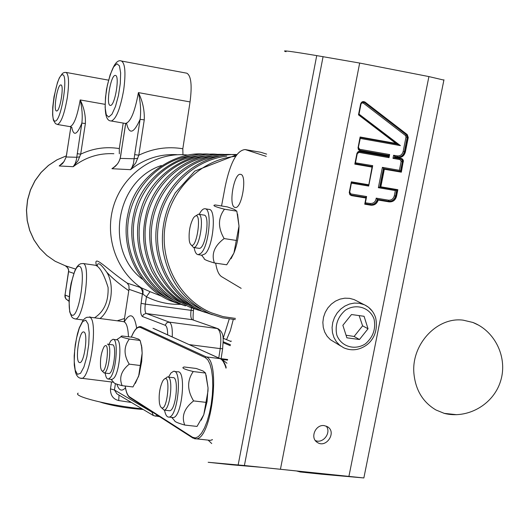 <?xml version="1.0" encoding="UTF-8"?>
<svg xmlns="http://www.w3.org/2000/svg" width="529" height="529" viewBox="0 0 529 529"><rect width="100%" height="100%" fill="white"/><g stroke="black" fill="none" stroke-linecap="round" stroke-linejoin="round"><path stroke-width="0.79" d="M75.647 269.082L65.312 265.763M127.205 283.114L128.937 285.686L129.043 289.31L143.028 294.223L143.015 290.5L141.183 287.763L127.205 283.114C106.514 269.082 92.952 253.298 96.443 265.34M71.726 127.258C73.597 136.489 76.976 135.1 81.856 123.092L76.388 159.811L75.277 163.408L73.214 166.695L77.994 160.783L80.686 154.164L85.381 123.535C85.705 115.335 83.979 107.473 80.203 99.941C82.134 108.359 82.683 116.076 81.856 123.092L85.381 123.535M61.146 164.539L59.208 165.967L64.016 161.609L66.178 156.987L70.906 126.881M77.161 153.681L80.686 154.164C93.091 148.299 105.959 146.434 119.296 148.576L119.316 153.8M66.819 153.509L66.178 156.987L76.725 157.258L79.767 156.868M134.67 154.633L133.467 163.487L132.071 167.27L130.518 169.677L135.814 162.833L138.816 155.195L144.258 119.852L140.106 119.342L134.67 154.633L138.816 155.195C152.98 148.424 167.647 146.275 182.816 148.748L190.05 101.918C192.186 85.314 191.121 75.746 186.856 73.207L186.486 73.134M114.634 166.728L111.95 168.711C115.97 166.463 118.727 163.031 120.209 158.402L125.717 123.508M120.969 154.408L120.209 158.402L134.187 158.766L137.778 158.316M144.258 119.852C144.642 110.389 142.698 101.31 138.413 92.608C140.582 102.335 141.144 111.242 140.106 119.342C133.811 133.414 129.334 134.888 126.682 123.76M68.492 271.655L68.638 270.028L67.963 268.031L65.239 265.684M223.205 338.276L229.209 319.06M226.551 339.651L230.34 330.685L233.282 319.49M230.882 341.43L231.18 340.98M111.526 381.998L110.462 388.881C110.389 395.308 113.14 399.203 118.708 400.552L131.437 402.483M100.007 318.524C111.599 309.538 114.991 284.979 106.746 272.197C112.267 278.181 119.614 284.351 128.785 290.705L124.5 318.524L117.2 320.799M142.089 408.824C109.384 405.545 72.156 396.274 78.16 393.159M100.378 402.113L102.388 402.781C114.443 406.16 128.044 408.395 143.2 409.486M129.043 289.31L128.785 290.705M124.5 318.524L124.255 321.844M226.141 367.549L223.41 361.849M140.357 341.212L141.838 347.322L142.149 353.174L141.666 361.631L139.074 374.836L135.345 383.346M206.112 375.121L208.042 387.916L207.077 401.478L203.771 414.716L201.205 420.165M122.146 385.667L132.964 386.95L138.631 376.264L142.149 353.174L141.567 346.581L140.139 340.451L138.578 339.142L133.096 337.343L122.186 336.001C119.283 336.318 121.663 337.343 129.327 339.063C123.687 346.647 123.654 355.012 129.235 364.144C121.24 370.703 118.873 377.878 122.146 385.667C116.697 384.266 113.973 383.267 113.973 382.659L111.077 379.366M113.418 339.4L116.479 339.797C122.259 338.276 120.169 371.034 113.98 378.03L111.996 379.472L111.341 379.392M105.192 373.09C105.787 377.124 106.851 379.101 108.385 379.042L110.363 377.6C116.506 370.584 118.622 337.806 112.889 339.334L110.905 340.702L108.888 344.379M140.132 365.493L129.235 364.144M140.139 340.451L129.327 339.063M107.764 344.234L112.221 344.802C117.193 343.665 113.795 373.739 108.961 373.547L108.505 373.494M101.826 370.697L104.094 372.958C108.881 373.143 112.293 343.037 107.374 344.187M100.616 367.503C100.014 359.535 101.118 352.698 103.935 346.978C110.779 337.535 106.144 378.295 101.31 369.989L100.616 367.503M184.747 425.051L197.026 426.427L203.771 414.716L207.976 391.083L208.042 387.916L205.53 373.057L203.129 371.027L196.299 368.482L184.231 366.981C180.885 367.695 183.894 369.216 193.257 371.543C186.995 380.47 187.107 390.263 193.594 400.909C184.237 408.302 181.288 416.349 184.747 425.051C177.975 423.114 174.603 421.673 174.63 420.72L171.713 417.381M174.471 371.464L177.559 371.841C186.618 369.493 182.141 417.156 173.214 417.553L171.998 417.414M164.532 410.167L164.876 411.767C165.855 415.543 167.27 417.315 169.115 417.083C177.975 416.687 182.479 368.984 173.486 371.338L170.973 372.978L168.506 377.111M205.53 373.057L193.257 371.543M205.979 402.357L193.594 400.909M168.03 377.058L172.804 377.64C179.344 375.914 176.071 410.504 169.644 410.755L168.791 410.656M161.259 407.542L164.116 410.12C170.477 409.863 173.776 375.233 167.303 376.965L165.008 378.817M159.487 403.501C158.561 395.275 159.626 387.81 162.681 381.118C172.163 366.485 167.197 418.294 160.261 406.16L159.487 403.501M219.595 358.378L221.982 359.409L226.961 363.218M232.244 464.846L208.162 462.286L244.405 465.527L363.859 477.951L321.863 474.229L300.234 471.967L341.205 475.624L261.458 467.319L232.244 464.846L233.454 464.621M211.719 443.54L208.214 440.194M443.897 80.097L428.907 76.586L359.667 63.05L316.726 55.611C290.441 51.207 280.225 49.911 286.063 51.716M324.264 425.614L327.484 426.724C337.026 432.12 326.241 448.744 317.307 442.403C309.736 438.032 315.489 424.132 324.264 425.614M340.861 346.111L330.367 339.664L327.107 336.219L324.694 332.04L323.259 327.332L322.855 322.326L323.523 317.255L325.223 312.381L327.868 307.924L331.333 304.115L335.452 301.133L340.021 299.123L344.815 298.184L349.609 298.349L354.166 299.612L356.896 301.001M364.078 316.296L368.032 328.774L359.462 339.512L346.879 337.813L342.865 325.309L351.487 314.53L364.078 316.296M359.462 339.512L354.099 336.47L362.603 325.831L359.158 315.608M362.603 325.831L368.032 328.774M346.045 335.221L354.099 336.47M380.84 186.823L380.146 187.154L397.14 190.03L397.848 189.699L380.84 186.823L384.325 169.234L401.346 172.183L403.389 160.545L402.642 159.163L401.597 158.528L395.494 157.437L397.96 157.556C401.729 157.807 404.202 155.956 405.373 151.995L408.262 137.52L407.237 134.571L365.043 102.077C362.96 101.046 361.479 101.7 360.593 104.054L358.483 114.839L395.837 143.405L360.13 137.004L358.034 147.796L358.47 149.7L360.242 150.91L389.013 155.982L389.344 155.539L388.927 155.414M389.013 155.982L389.099 156.776L358.933 151.294L357.816 151.949L356.943 153.364L354.814 164.122L357.108 153.734M354.814 164.122L372.052 167.111L372.39 166.668L371.98 166.536M372.052 167.111L368.733 185.229L351.507 182.313L368.733 185.229M368.568 184.747L351.342 181.831L349.259 192.549L349.881 194.692L351.461 195.618L365.949 198.025L366.293 197.575L365.889 197.423M365.949 198.025L364.732 204.194L366.26 197.74M364.732 204.194L370.875 205.206C374.459 205.45 376.899 203.731 378.202 200.061L377.329 199.347L388.67 201.232C392.168 201.43 394.462 199.704 395.54 196.047L396.757 189.964M378.202 200.061L389.139 201.88C392.908 202.098 395.368 200.233 396.532 196.299L395.917 196.166L397.14 190.03L379.769 187.041L383.432 168.539L400.44 171.482L402.404 161.636L401.167 161.385L399.395 170.298L400.817 171.594L383.803 168.645L382.388 167.349L378.354 187.709L379.743 187.035M384.325 169.234L383.803 168.645L380.133 187.154M401.346 172.183L400.817 171.594L402.787 161.735L400.989 158.872M395.494 157.437L394.403 157.675L394.647 156.445L397.484 156.941L397.292 155.91L393.602 155.262L395.031 156.544L394.779 157.774M395.553 157.133L395.031 156.544L397.484 156.941C400.989 157.173 403.283 155.453 404.368 151.777L403.138 151.525C402.212 154.647 400.268 156.108 397.292 155.91M358.483 114.839L361.128 103.32L362.762 102.044L364.587 102.441L406.781 134.915L407.641 137.395L404.751 151.869C403.667 155.552 401.372 157.272 397.861 157.04L397.96 157.556M395.837 143.405L397.484 144.172L360.315 137.514M360.13 137.004L358.338 147.492L360.328 137.421M378.354 187.709L395.348 190.579L396.538 189.931M395.348 190.579L394.317 195.783C393.397 198.884 391.453 200.352 388.484 200.18L376.212 198.137L377.329 199.347C376.245 203.017 373.943 204.749 370.419 204.551L370.875 205.206M376.212 198.137C375.656 201.794 373.666 203.579 370.24 203.5L365.281 202.786M393.602 155.262L392.987 158.356L394.396 157.675M365.394 202.7L366.61 196.543L365.929 197.198M366.61 196.543L350.853 193.918L349.722 192.139L351.388 183.021M351.481 183.166L368.68 186.069L368.277 185.15M368.68 186.069L372.707 165.67L372.026 166.324M372.707 165.67L355.356 162.793M358.371 147.432L360.256 138.426L400.4 145.614L358.926 114.052M400.4 145.614L397.127 144.113M355.495 162.687L357.267 153.674L358.999 152.378L389.027 157.662L388.643 156.696M389.027 157.662L389.642 154.561L388.967 155.202M321.427 474.077L319.218 473.323M296.352 470.922L300.234 471.967M315.324 440.518C323.014 444.142 331.729 432.53 326.175 426.076M221.552 205.973L225.334 185.798C230.36 162.443 236.939 150.362 245.059 149.555L260.433 152.207M261.181 152.378L266.636 154.118M234.704 207.328C228.297 205.318 234.109 172.52 240.556 174.358C247.486 174.596 241.905 209.167 235.22 207.467L234.704 207.328M241.164 288.351L221.651 276.693C218.775 274.842 216.791 270.326 215.693 263.158M266.206 156.379L245.555 149.681M237.561 214.08L239.002 226.121C238.797 235.868 237.104 244.841 233.924 253.041L231.041 258.707M214.397 262.966L226.723 264.784L233.924 253.041L239.002 226.121L236.827 211.17L234.321 209.378L227.351 206.899L215.21 204.961C211.904 205.345 214.992 206.76 224.475 209.206C217.948 217.922 217.836 227.708 224.131 238.572C214.443 245.84 211.197 253.973 214.397 262.966C206.76 260.731 203.354 259.203 204.181 258.383L201.516 255.163M205.12 208.776L209.015 209.398C216.626 208.882 213.399 246.474 205.146 253.821L201.873 255.216M194.13 247.585C194.89 252.108 196.252 254.469 198.21 254.674L201.013 253.206C209.219 245.84 212.466 208.221 204.908 208.743C203.063 208.644 201.165 210.509 199.228 214.344M236.582 240.477L224.131 238.572M236.827 211.17L224.475 209.206M198.54 214.232L203.903 215.078C210.522 214.827 205.464 249.543 199.056 248.326L198.752 248.28M191.22 244.947L193.508 247.493C199.85 248.703 204.921 213.941 198.362 214.205L195.651 215.997M189.322 240.887C188.542 232.304 189.904 224.666 193.402 217.961C203.791 204.498 196.067 257.464 189.779 242.785L189.322 240.887M142.367 279.206C104.068 250.409 115.706 180.382 161.312 165.551M56.702 110.971L56.53 110.964C53.131 110.911 57.284 84.931 60.69 84.931L60.928 84.938C64.333 85.017 60.061 111.321 56.702 110.971M110.482 105.423L110.197 105.403C105.76 105.152 110.587 75.521 115.091 75.416L115.474 75.429C119.924 75.759 114.919 105.78 110.482 105.423M123.217 123.078L119.296 148.576M182.961 154.713L182.816 148.748M119.032 395.103L118.708 400.552M152.636 412.197L151.836 412.018L153.43 415.576L116.896 393.827L114.443 389.979L115.421 383.631M97.336 265.657C97.72 261.71 100.854 263.892 106.746 272.197M83.053 263.502L95.405 265.267C99.637 266.537 103.863 273.936 108.088 287.459C108.597 301.537 104.074 311.654 94.512 317.803M161.471 296.167L150.038 291.664L146.46 296.743C157.404 302.191 168.936 304.724 181.044 304.334M150.038 291.664L141.183 287.763C115.679 270.544 103.942 234.955 114.092 204.386C124.103 173.77 154.408 152.795 184.786 154.799L188.033 155.076M143.028 294.223L146.46 296.743L145.323 304.115L141.104 303.335C140.178 310.649 140.628 315.039 142.466 316.521L165.233 325.275C166.847 326.148 167.653 329.329 167.66 334.824M79.264 362.491C74.966 360.831 79.019 331.458 83.476 331.914L83.946 332.014C88.317 333.21 84.316 363.006 79.833 362.623L79.264 362.491M456.785 414.71L444.254 413.367L435.989 409.995C422.962 402.291 415.609 390.184 413.936 373.679C411.04 344.577 437.08 316.58 463.206 320.171L472.873 322.452L478.659 325.203M65.444 265.822L55.175 261.273L46.909 255.507L39.768 248.299L33.995 239.895L29.783 230.545L27.263 220.553L26.536 210.244L27.62 199.955L30.49 190.01L35.033 180.746L41.117 172.454L48.536 165.398L57.039 159.811L66.356 155.857L57.006 159.804L48.476 165.392L41.05 172.441L34.96 180.72L30.411 189.971L27.541 199.889L26.45 210.165L27.171 220.461L29.677 230.446L33.882 239.802L39.662 248.227L46.823 255.454L55.128 261.253L65.338 265.776M115.058 166.357L111.95 168.711L130.518 169.677C144.377 158.826 159.837 153.827 176.904 154.68M61.529 164.215L59.208 165.967L73.214 166.695C85.334 157.305 98.883 152.98 113.867 153.721M104.987 104.319L80.203 99.941C77.214 116.645 73.802 125.538 69.967 126.629L71.911 127.324M190.05 101.918L138.413 92.608C134.829 112.069 130.498 122.351 125.413 123.455L111.044 120.962M68.486 271.655L65.027 295.003L68.618 271.622L73.815 273.387M68.281 300.856L65.616 298.462L65.027 295.003L69.226 296.709M139.795 287.141L141.633 289.079L142.638 292.167L141.104 303.335M116.863 384.166C118.926 390.554 121.789 391.771 125.466 387.817M136.68 328.192C134.326 314.173 130.187 312.057 124.262 321.85M151.836 412.018L114.443 389.979L110.462 388.881M153.965 328.641L220.567 358.88M131.377 337.118C134.498 329.627 137.54 326.413 140.509 327.484L205.265 357.597L206.178 356.883L220.124 358.655C222.583 359.813 224.547 362.993 226.015 368.197M212.466 439.606L210.476 440.373L207.95 440.095M141.468 346.006L141.593 345.563M140.939 326.724L140.013 326.605C136.932 326.882 134.042 330.387 131.337 337.118M140.509 327.484L141.309 326.869L206.178 356.883C220.904 360.91 211.785 438.396 196.438 438.839L210.476 440.373L212.446 439.711M130.121 397.656L129.545 396.869C127.502 395.454 126.067 391.844 125.234 386.031M193.23 438.171L192.582 437.278L129.545 396.869M205.265 357.597L207.824 359.865L209.96 364.071L211.554 370.009L212.513 377.408L212.784 385.886L212.341 394.991L211.21 404.249L209.451 413.149L207.15 421.229L204.445 428.047L201.476 433.264L198.401 436.617L195.386 437.972L192.582 437.278M194.612 438.786L196.438 438.839L192.92 438.065L129.85 397.563C127.568 395.963 126.014 392.115 125.188 386.031M227.549 360.117L221.982 359.409M238.162 464.931L316.726 55.611M280.463 469.137L359.667 63.05M348.928 476.325L428.907 76.586M396.532 196.299L397.848 189.699M351.342 181.831L349.305 192.219M388.954 156.286L360.183 151.215M372.304 311.171L368.508 307.25L364.541 304.83L359.211 303.236L354.357 303.071L349.497 304.036L344.862 306.079L340.683 309.108L337.165 312.983L334.48 317.506L332.754 322.459L332.073 327.596L332.476 332.681L333.925 337.456L336.365 341.694L339.664 345.192L343.665 347.778C351.216 351.044 358.589 350.317 365.797 345.602C371.398 341.879 378.665 333.006 375.689 317.955C373.692 311.641 369.738 307.164 363.826 304.519L354.166 299.612M374.069 319.126C375.993 328.826 373.143 337.039 365.513 343.777C354.926 350.826 341.033 346.654 336.788 335.016C334.797 325.249 337.654 316.977 345.371 310.192C356.09 303.137 369.95 307.514 374.069 319.126M389.132 156.637L389.311 155.705M355.157 163.792L357.234 153.35L358.338 151.955L359.912 151.638L358.364 151.922L356.857 153.694M372.39 166.668L355.184 163.679M368.753 185.097L372.356 166.827M366.293 197.575L351.375 195.089L351.461 195.618M394.317 195.783L395.917 196.166C394.839 199.823 392.544 201.556 389.046 201.357L377.693 199.466C376.615 203.143 374.307 204.875 370.783 204.677L365.096 203.738M388.484 200.18L389.139 201.88M403.402 161.867L402.787 161.735L402.331 159.679L401.055 158.885M401.299 158.462L401.015 158.872L394.799 157.781L401.015 158.872M405.373 151.995L404.368 151.777L407.257 137.309L406.014 137.064L403.138 151.525M350.853 193.918L351.025 194.97L349.557 192.252L351.183 195.049L365.929 197.449M408.262 137.52L407.257 137.309L406.398 134.829L405.485 135.523L406.014 137.064M407.237 134.571L406.398 134.829L364.223 102.375L363.324 103.089L405.485 135.523M365.043 102.077L364.587 102.441L363.476 101.998M397.451 144.146L358.821 114.595L397.444 144.146M358.08 147.459L358.741 149.482L360.11 150.381L358.655 149.357L358.331 147.498M360.242 150.91L359.819 150.302M389.344 155.539L359.793 150.296L388.974 155.44M355.19 163.64L372.026 166.562M365.109 203.678L370.419 204.551L370.24 203.5M399.395 170.298L382.388 167.349M400.513 158.786L400.069 159.606L401.167 161.385M392.987 158.356L400.069 159.606M358.807 114.648L360.871 104.107L361.922 102.93L363.324 103.089M359.065 113.986L360.996 104.127M358.999 152.378L359.343 151.611M389.642 154.561L359.614 149.257L359.76 150.282M359.614 149.257L358.483 147.452M244.405 465.527L323.08 56.603M223.198 342.706L230.287 345.682M230.459 344.776L223.212 341.747M223.053 338.236L231.074 341.536M215.363 263.111L215.772 263.673M235.676 156.32C201.278 159.434 170.722 189.098 165.16 225.605C159.408 262.086 179.529 299.48 211.322 312.784L223.172 316.646L235.458 318.425M226.723 156.187C193.568 159.903 164.4 188.423 158.627 223.522C152.702 258.602 171.026 294.997 201.139 309.267M219.271 156.101C186.625 159.864 157.973 187.947 152.292 222.464C146.473 256.962 164.453 292.775 194.07 306.932M212.03 156.009C179.873 159.831 151.724 187.478 146.136 221.433C140.416 255.368 158.059 290.613 187.193 304.664M204.974 155.929C173.3 159.798 145.647 187.028 140.145 220.434C134.518 253.814 151.836 288.51 180.508 302.456M198.111 155.843C166.906 159.771 139.729 186.592 134.313 219.462C128.778 252.313 145.786 286.467 173.995 300.307M191.425 155.764C160.677 159.738 133.963 186.168 128.64 218.517C123.197 250.845 139.887 284.476 167.647 298.211M222.656 348.684L220.223 348.618L218.768 358.007M189.25 344.617L220.223 348.618C221.565 337.509 220.613 330.817 217.359 328.535L169.26 322.121L146.315 313.525C144.992 312.48 144.662 309.339 145.323 304.115L191.068 310.351C190.427 315.535 190.83 318.65 192.285 319.708L218.06 328.714C225.05 333.501 222.98 340.127 222.643 348.776L221.109 358.662M172.229 336.9C172.613 328.449 171.627 323.523 169.26 322.121L166.642 322.855L165.233 325.275M108.471 80.137L66.059 72.427L64.154 72.513L62.475 73.412L59.367 77.816L57.416 82.716L54.024 96.701L52.741 107.169L52.609 114.859L53.403 120.215L55.505 123.674L57.549 124.474C61.219 122.695 64.465 113.755 67.302 97.66C69.286 82.828 68.869 74.417 66.059 72.427L65.927 72.4M186.856 73.207L121.498 61.033C116.182 58.818 111.183 68.241 106.508 89.302C103.836 110.257 105.317 120.804 110.938 120.949L111.407 120.976C116.248 118.893 120.334 108.551 123.687 89.956C125.909 73.128 125.181 63.487 121.498 61.033L121.227 60.98M55.155 121.095C48.913 121.703 55.915 75.951 62.243 74.801C68.796 73.147 61.463 120.962 55.155 121.095M108.69 117.088L106.256 114.674L105.132 107.552L105.509 97.151L107.308 85.467L110.177 74.715L113.59 66.952L116.889 63.745L119.415 65.814L120.638 72.843L120.301 83.476L118.443 95.537L115.461 106.527L111.976 114.211L108.69 117.088M89.394 317.122L123.151 321.586C126.206 321.857 127.985 326.915 128.474 336.748M80.725 378.347L81.479 378.414C90.552 379.108 98.473 319.132 89.599 317.202L86.782 317.334L84.964 318.339L83.093 320.243L79.29 327.782L77.419 333.911L75.283 344.644L74.192 355.766L74.278 365.162L75.528 372.522L76.553 375.021L77.994 376.946L79.581 378.01L113.609 382.242M74.887 318.908L75.363 318.961C83.437 320.19 91.233 264.302 83.113 263.521L80.54 263.759L78.563 265.003L76.765 267.152L74.814 270.841L71.124 283.207L69.901 290.355L69.008 300.684L69.696 311.819L71.699 316.878L73.313 318.346L75.363 318.961L83.284 319.999M79.429 266.318C86.683 268.236 78.927 318.716 71.931 315.139C65.034 312.156 72.433 263.971 79.429 266.318M191.445 307.898L191.068 310.351L193.409 310.563L193.7 308.678M193.416 310.51L193.409 310.563C192.973 316.415 192.986 319.582 193.455 320.052M85.771 320.151L88.118 324.105L89.189 332.754L88.74 344.399L86.855 356.652L83.926 366.981L80.56 373.282L77.439 374.347L75.184 370.069L74.212 361.386L74.695 350.019L76.513 338.157L79.343 328.026L82.636 321.592L85.771 320.151M142.466 316.521L143.518 314.471L145.938 313.499L192.285 319.708L217.948 328.674M155.142 416.197L157.444 415.285M66.138 156.888C64.307 161.451 62.627 164.01 61.113 164.572M70.853 126.854L66.766 153.509M120.149 158.283C118.245 164.612 115.838 165.127 114.588 166.761M125.638 123.495L120.883 154.408M125.565 123.482L126.795 123.779M68.499 271.595C69.352 270.815 67.262 266.08 65.246 265.743L65.332 265.77M64.915 294.937L64.988 296.987L65.808 298.859L68.995 301.16M226.181 367.338C224.706 362.735 222.762 359.859 220.335 358.715L153.02 328.284M141.838 347.322L141.567 346.581M116.545 339.79L121.201 336.662M108.385 379.042L111.996 379.472M104.094 372.958L108.961 373.547M207.077 401.478L206.131 401.815M169.115 417.083L173.214 417.553M164.116 410.12L169.644 410.755M227.668 359.495L220.461 358.583M389.146 156.683L389.351 155.658M368.766 185.143L372.39 166.78M365.07 203.863L366.286 197.694M349.576 192.252L351.54 182.234M360.871 104.107L361.81 102.52L363.529 102.004M359.912 151.638L389.106 156.776M363.859 477.951L443.957 79.773M317.307 442.403L316.289 441.603M245.059 149.555L260.671 152.246M198.21 254.674L202.323 255.282M193.508 247.493L199.056 248.326M231.08 341.516L223.053 338.21M236.721 154.799L194.778 171.079L175.238 192.887L169.617 203.553C163.263 218.808 161.094 234.612 163.111 250.977C168.539 280.714 184.237 301.675 210.211 313.856L222.491 317.836L235.233 319.622M236.899 154.554C200.676 153.159 165.683 181.46 157.695 219.31C149.423 257.101 169.63 297.562 203.162 311.541L212.446 314.762M235.511 154.891C201.483 150.818 166.351 173.499 154.303 207.976C147.32 227.272 148.246 248.233 157.08 270.861C166.093 288.338 179.166 301.146 196.312 309.293L205.424 312.454M224.607 154.461C191.339 152.253 158.191 175.535 147.399 209.299C141.99 229.394 141.474 247.023 151.691 270.868C160.637 287.3 173.287 299.374 189.64 307.104L198.593 310.212M217.598 154.362C189.851 151.096 148.861 174.702 140.231 212.4C130.074 249.622 149.528 291.023 183.146 304.975M210.78 154.27C182.128 150.871 141.56 176.164 134.075 212.817C124.778 249.238 144.027 289.277 176.825 302.905L185.474 305.914M204.141 154.184C175.793 150.858 135.722 175.866 128.395 212.017C119.243 247.942 138.274 287.426 170.669 300.882L179.166 303.844M57.258 124.454L69.967 126.629M89.91 316.765L89.778 317.175M97.144 265.28L95.881 265.366M83.476 331.914L83.827 331.961M153.43 415.576L159.619 416.68M443.976 413.321C467.18 419.358 493.167 404.883 500.487 381.429C508.078 358.06 495.309 331.154 472.992 322.498"/></g></svg>
